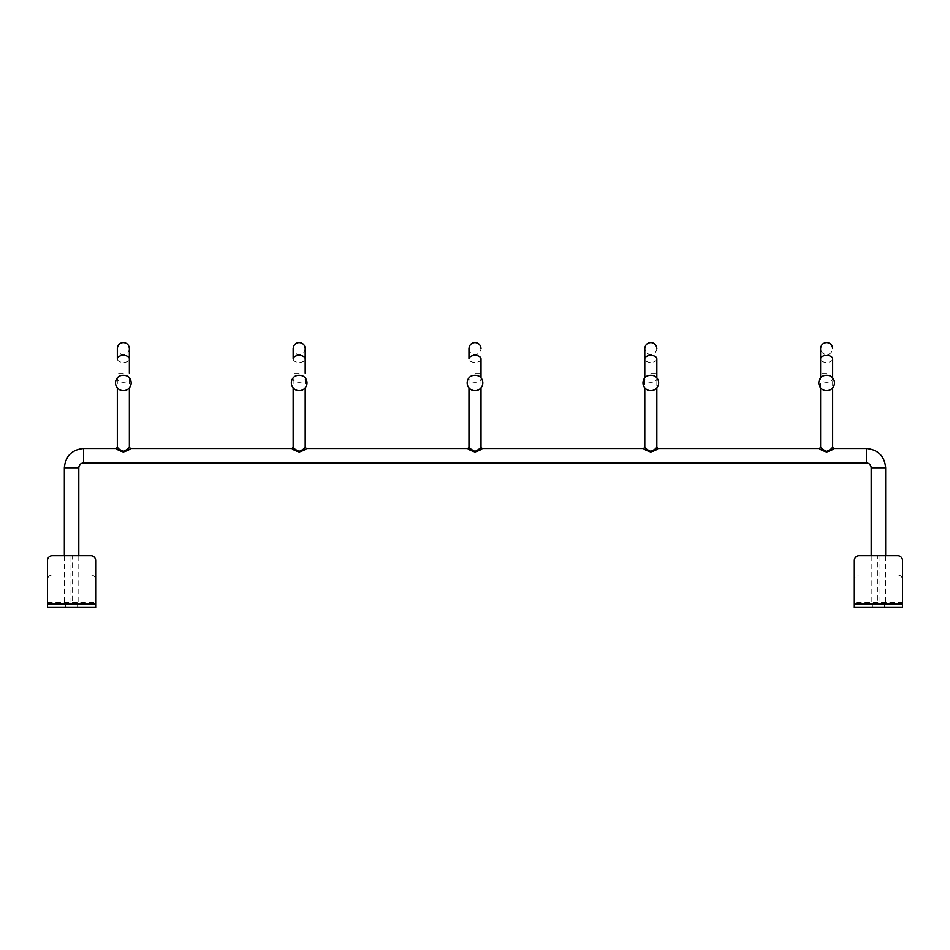 <?xml version="1.0" encoding="UTF-8"?>
<svg xmlns="http://www.w3.org/2000/svg" width="950" height="950" viewBox="0 0 950 950"><rect width="100%" height="100%" fill="white"/><g stroke="black" fill="none" stroke-linecap="round" stroke-linejoin="round"><path stroke-width="0.71" stroke-dasharray="4.75 3.56" d="M831.499 376.746A6.021 3.479 0 0 1 832.651 378.801A6.021 3.479 0 0 1 826.631 382.28A6.021 3.479 0 0 1 820.61 378.801A6.021 3.479 0 0 1 821.762 376.746M826.809 451.381L826.631 452.01L822.118 450.359M820.159 449.053L819.411 448.507M118.501 376.746A6.021 3.479 180 0 0 117.349 378.801A6.021 3.479 180 0 0 123.369 382.28A6.021 3.479 180 0 0 129.39 378.801A6.021 3.479 180 0 0 128.238 376.746M655.69 376.746A6.021 3.479 0 0 1 656.842 378.801A6.021 3.479 0 0 1 650.821 382.28A6.021 3.479 0 0 1 644.801 378.801A6.021 3.479 0 0 1 645.953 376.746M658.041 448.507C657.459 449.469 655.049 450.644 650.809 452.01L643.589 448.507M650.988 451.381L650.809 452.01M481.021 447.308L475.226 451.381M475.142 451.392L475 452.01C479.239 450.644 481.65 449.469 482.22 448.507M479.869 376.746A6.021 3.479 0 0 1 481.021 378.801A6.021 3.479 0 0 1 475 382.28A6.021 3.479 0 0 1 468.979 378.801A6.021 3.479 0 0 1 470.131 376.746M116.138 448.507C116.719 449.469 119.13 450.644 123.369 452.01L125.614 451.547M129.841 449.053L130.589 448.507M123.191 451.381L123.369 452.01M294.31 376.746A6.021 3.479 180 0 0 293.158 378.801A6.021 3.479 180 0 0 299.179 382.28A6.021 3.479 180 0 0 305.199 378.801A6.021 3.479 180 0 0 304.048 376.746M291.959 448.507C292.541 449.469 294.951 450.644 299.191 452.01L306.411 448.507M299.012 451.381L299.191 452.01M467.78 448.507C468.35 449.469 470.761 450.644 475 452.01M468.979 447.308L474.774 451.381M71.001 555.679L72.176 555.679L72.176 603.856L78.814 603.856L47.5 603.856L47.5 560.5A4.821 4.821 0 0 1 52.321 555.679L71.001 555.679L71.001 603.856M902.5 602.644L902.5 579.773A4.821 4.821 0 0 0 897.679 574.952A4.821 4.821 0 0 1 902.5 579.773L902.5 560.5A4.821 4.821 0 0 0 897.679 555.679L877.824 555.679L877.824 603.856L871.186 603.856L902.5 603.856L854.335 603.856L854.335 579.773A4.821 4.821 0 0 1 859.144 574.952L897.679 574.952L859.144 574.952A4.821 4.821 0 0 0 854.335 579.773L854.335 607.466L902.5 607.466L902.5 602.644L854.335 602.644M877.824 603.856L854.335 603.856L854.335 560.5A4.821 4.821 0 0 1 859.144 555.679L877.824 555.679M878.418 607.466L872.397 607.466L878.418 607.466M878.999 555.679L878.999 603.856M72.176 603.856L95.665 603.856L95.665 579.773L95.665 607.466L47.5 607.466L47.5 579.773L47.5 603.856L95.665 603.856L95.665 560.5A4.821 4.821 0 0 0 90.856 555.679L72.176 555.679M71.582 607.466L65.562 607.466L71.582 607.466M47.5 579.773A4.821 4.821 0 0 1 52.321 574.952L90.856 574.952A4.821 4.821 0 0 1 95.665 579.773A4.821 4.821 0 0 0 90.856 574.952L52.321 574.952A4.821 4.821 0 0 0 47.5 579.773M828.424 450.882L826.868 451.381M121.576 450.882L123.132 451.381M833.863 448.507C833.281 449.469 830.87 450.644 826.631 452.01M297.386 450.882L298.953 451.381M652.614 450.882L651.047 451.381M832.651 358.922A6.021 3.479 0 0 1 826.631 362.401A6.021 3.479 0 0 1 820.61 358.922M826.631 373.124L820.61 373.124L826.631 373.124M293.158 358.922A6.021 3.479 180 0 0 299.179 362.401A6.021 3.479 180 0 0 305.199 358.922L305.199 348.555C304.843 352.213 302.836 354.219 299.179 354.576C295.592 354.291 293.586 352.284 293.158 348.555M299.179 373.124L293.158 373.124L299.179 373.124M656.842 358.922A6.021 3.479 0 0 1 650.821 362.401A6.021 3.479 0 0 1 644.801 358.922M650.821 373.124L656.842 373.124L650.821 373.124M475 373.124L481.021 373.124L475 373.124M83.624 462.959L83.624 448.507M866.376 462.959L866.376 448.507M481.021 358.922A6.021 3.479 0 0 1 475 362.401A6.021 3.479 0 0 1 468.979 358.922L468.979 348.555C469.407 352.284 471.414 354.291 475 354.576C478.657 354.219 480.664 352.213 481.021 348.555M117.349 358.922A6.021 3.479 180 0 0 123.369 362.401A6.021 3.479 180 0 0 129.39 358.922L129.39 348.555C129.034 352.213 127.027 354.219 123.369 354.576C119.771 354.291 117.764 352.284 117.349 348.555M123.369 373.124L117.349 373.124L123.369 373.124M78.814 467.78L64.362 467.78M871.186 467.78L885.637 467.78M47.5 602.644L95.665 602.644M832.651 378.801L832.651 377.874M820.61 387.873L820.61 348.555C820.966 352.213 822.973 354.219 826.631 354.576C830.229 354.291 832.236 352.284 832.651 348.555M656.842 378.801L656.842 377.874M656.842 348.555C656.414 352.284 654.408 354.291 650.821 354.576C647.164 354.219 645.157 352.213 644.801 348.555L644.801 387.873M481.021 378.801L481.021 387.873M468.979 378.801L468.979 387.873M117.349 378.801L117.349 387.873M129.39 378.801L129.39 387.873M293.158 378.801L293.158 387.873M78.814 555.679L78.814 603.856M305.199 378.801L305.199 387.873M871.186 555.679L871.186 603.856M884.438 607.466L884.438 603.856M77.603 607.466L77.603 603.856M832.651 373.124L832.651 387.873M64.362 555.679L64.362 603.856M872.397 607.466L872.397 603.856M644.801 378.801L644.801 377.874M820.61 378.801L820.61 377.874M885.637 555.679L885.637 603.856M65.562 607.466L65.562 603.856M656.842 373.124L656.842 387.873"/><path stroke-width="1.43" d="M826.631 375.321A6.021 3.479 0 0 1 831.499 376.746A7.826 7.826 0 0 1 826.631 390.699A7.826 7.826 0 0 1 821.762 376.746A6.021 3.479 0 0 1 826.631 375.321M820.61 387.873L820.61 447.308C821.097 448.436 823.104 449.789 826.631 451.392L826.488 451.392M822.569 449.207L821.097 447.794M83.624 448.507L83.624 462.959C80.702 463.244 79.099 464.847 78.814 467.78L64.362 467.78C65.502 456.071 71.927 449.647 83.624 448.507L116.138 448.507C116.719 449.469 119.13 450.644 123.357 452.01C127.597 450.644 130.007 449.481 130.589 448.507L291.959 448.507C292.541 449.469 294.939 450.644 299.179 452.01L299.214 452.01C303.418 450.644 305.829 449.469 306.411 448.507L467.78 448.507C468.35 449.469 470.761 450.644 475 452.01L475 452.01C479.239 450.644 481.65 449.469 482.22 448.507L643.589 448.507C644.171 449.469 646.582 450.644 650.821 452.01L650.786 452.01C655.061 450.644 657.459 449.469 658.041 448.507L819.411 448.507C819.992 449.481 822.403 450.644 826.643 452.01C830.87 450.644 833.281 449.469 833.863 448.507L866.376 448.507L866.376 462.959C869.297 463.244 870.901 464.847 871.186 467.78L871.186 555.679M128.238 376.746A6.021 3.479 180 0 0 123.369 375.321A6.021 3.479 180 0 0 118.501 376.746A7.826 7.826 0 0 0 123.369 390.699A7.826 7.826 0 0 0 128.238 376.746M650.821 375.321A6.021 3.479 0 0 1 655.69 376.746A7.826 7.826 0 0 1 650.821 390.699A7.826 7.826 0 0 1 645.953 376.746A6.021 3.479 0 0 1 650.821 375.321M643.589 448.507L644.801 447.308C645.276 448.436 647.283 449.789 650.821 451.392L650.679 451.392M646.748 449.207L645.276 447.794M475 452.01L475 451.392C478.527 449.789 480.534 448.436 481.021 447.308L481.021 387.873M475 375.321A6.021 3.479 0 0 1 479.869 376.746A7.826 7.826 0 0 1 475 390.699A7.826 7.826 0 0 1 470.131 376.746A6.021 3.479 0 0 1 475 375.321M130.589 448.507L129.39 447.308C128.903 448.436 126.896 449.789 123.369 451.392L123.512 451.392M127.431 449.207L128.903 447.794M304.048 376.746A6.021 3.479 180 0 0 299.179 375.321A6.021 3.479 180 0 0 294.31 376.746A7.826 7.826 0 0 0 299.179 390.699A7.826 7.826 0 0 0 304.048 376.746M306.411 448.507L305.199 447.308C304.724 448.436 302.717 449.789 299.179 451.392L299.321 451.392M303.252 449.207L304.724 447.794M475 451.392C471.473 449.789 469.466 448.436 468.979 447.308L467.78 448.507M897.679 555.679A4.821 4.821 0 0 1 902.5 560.5L902.5 607.466L854.335 607.466L854.335 560.5A4.821 4.821 0 0 1 859.144 555.679L897.679 555.679M52.321 555.679L90.856 555.679A4.821 4.821 0 0 1 95.665 560.5L95.665 607.466L47.5 607.466L47.5 560.5A4.821 4.821 0 0 1 52.321 555.679M826.631 451.392L826.643 451.392C830.169 449.789 832.176 448.424 832.651 447.308L832.081 447.889M123.369 451.392L123.369 451.392C119.831 449.789 117.824 448.424 117.349 447.308L117.919 447.889M299.179 451.392L299.179 451.392C295.652 449.789 293.645 448.424 293.158 447.308L293.728 447.878M650.821 451.392L650.821 451.392C654.348 449.789 656.355 448.424 656.842 447.308L656.272 447.878M820.61 377.874L820.61 358.922A6.021 3.479 0 0 1 826.631 355.442A6.021 3.479 0 0 1 832.651 358.922L832.651 373.124M299.179 355.442A6.021 3.479 180 0 0 293.158 358.922L293.158 348.555C293.586 344.838 295.592 342.831 299.179 342.534C302.836 342.891 304.843 344.897 305.199 348.555L305.199 358.922A6.021 3.479 180 0 0 299.179 355.442M644.801 377.874L644.801 358.922A6.021 3.479 0 0 1 650.821 355.442A6.021 3.479 0 0 1 656.842 358.922L656.842 373.124M481.021 348.555C480.664 344.897 478.657 342.891 475 342.534C471.414 342.831 469.407 344.838 468.979 348.555L468.979 358.922A6.021 3.479 0 0 1 475 355.442A6.021 3.479 0 0 1 481.021 358.922L481.021 377.874L481.021 358.922M123.369 355.442A6.021 3.479 180 0 0 117.349 358.922L117.349 348.555C117.764 344.838 119.771 342.831 123.369 342.534C127.027 342.891 129.034 344.897 129.39 348.555L129.39 358.922A6.021 3.479 180 0 0 123.369 355.442M866.376 448.507C878.073 449.647 884.498 456.071 885.637 467.78L871.186 467.78M902.5 603.856L854.335 603.856M47.5 603.856L95.665 603.856M832.651 377.874L832.651 358.922M820.61 358.922L820.61 348.555C820.966 344.897 822.973 342.891 826.631 342.534C830.229 342.831 832.236 344.838 832.651 348.555M819.411 448.507L820.61 447.308M293.158 358.922L293.158 348.555M656.842 377.874L656.842 358.922M644.801 387.873L644.801 447.308M644.801 358.922L644.801 348.555C645.157 344.897 647.164 342.891 650.821 342.534C654.408 342.831 656.414 344.838 656.842 348.555M482.22 448.507L481.021 447.308M83.624 462.959L866.376 462.959M117.349 358.922L117.349 348.555M129.39 373.124L129.39 358.922L129.39 373.124M129.39 387.873L129.39 447.308M78.814 467.78L78.814 555.679M305.199 373.124L305.199 358.922L305.199 373.124M305.199 387.873L305.199 447.308M832.651 387.873L832.651 447.308L833.863 448.507M117.349 387.873L117.349 447.308L116.138 448.507M64.362 467.78L64.362 555.679M885.637 467.78L885.637 555.679M293.158 387.873L293.158 447.308L291.959 448.507M656.842 387.873L656.842 447.308L658.041 448.507M468.979 387.873L468.979 447.308"/></g></svg>
